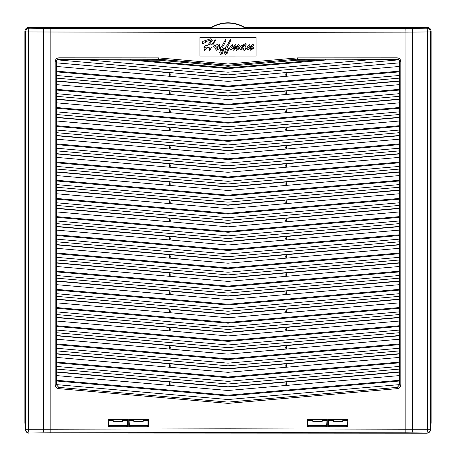 <?xml version="1.0" encoding="UTF-8"?>
<svg xmlns="http://www.w3.org/2000/svg" width="456" height="456" viewBox="0 0 456 456"><rect width="100%" height="100%" fill="white"/><g stroke="black" fill="none" stroke-linecap="round" stroke-linejoin="round"><path stroke-width="0.68" d="M333.427 420.46L329.665 420.654M329.762 419.509L329.745 420.341L333.427 420.341L333.427 421.447L342.781 421.447L342.781 420.341L346.389 420.46L342.781 420.46M333.211 425.596L343.003 425.596M329.665 425.596L329.762 426.742M312.839 420.46L309.208 420.654M309.367 419.474L309.305 420.341L312.839 420.341L312.839 421.447L322.198 421.447L322.198 420.341L325.88 420.341L325.863 419.503M325.96 420.654L322.198 420.46M312.622 425.596L322.415 425.596M308.951 425.596L308.986 426.77M325.863 426.748L325.96 425.596M346.258 419.531L346.321 420.341M346.674 425.596L346.634 426.719M309.043 425.875L325.852 425.875M329.773 425.875L346.583 425.875M147.049 425.596L147.014 426.77M146.957 425.875L130.148 425.875L130.137 426.748M126.238 426.742L126.226 425.875L109.417 425.875L109.366 426.719M126.335 420.654L122.573 420.46M112.997 425.596L122.789 425.596M109.742 419.531L109.588 420.654M109.611 420.46L113.219 420.46M126.238 419.509L126.255 420.341L122.573 420.341L122.573 421.447L113.219 421.447L113.219 420.341L109.679 420.341M146.632 419.474L146.695 420.341L143.161 420.341L143.161 421.447L133.802 421.447L133.802 420.341L130.12 420.341L130.04 420.654M130.137 419.503L130.12 420.341M143.161 420.46L146.792 420.654M133.585 425.596L143.378 425.596M130.057 420.46L133.802 420.46M430.259 73.416L430.669 73.479L430.487 43.508A0.314 0.314 -90 0 0 430.743 43.206L430.834 44.642L430.259 44.705M228 22.8C233.66 22.828 238.961 24.214 243.909 26.967L243.783 26.898C233.261 21.483 222.739 21.483 212.217 26.898L212.091 26.967C217.039 24.214 222.34 22.828 228 22.8M243.755 27.235C238.858 24.51 233.603 23.131 228 23.108C222.397 23.131 217.141 24.51 212.245 27.235L208.631 28.608L247.369 28.608L243.755 27.235L243.909 26.967L250.093 28.591L247.369 28.608M328.799 419.52L347.557 419.537L347.797 420.654L348.013 419.366L328.861 419.343L328.633 420.027L328.405 419.343L328.405 426.907L328.861 426.907L328.633 420.654L329.078 420.654L328.633 420.654L328.633 420.027L328.633 420.654L329.078 420.654M328.799 426.725L347.637 426.702M308.005 426.759L326.821 426.73M308.005 419.491L326.741 419.509L326.992 420.654L327.22 419.338L308.068 419.309L307.828 420.027L307.589 419.309L307.589 426.936L308.068 426.936L307.828 420.654L308.296 420.654L307.828 420.654L307.828 420.027L307.828 420.654L308.296 420.654M326.809 423.122L326.992 420.654L326.992 425.596L326.542 425.596L326.809 423.122M347.62 423.122L347.797 420.654L347.797 425.596L347.358 425.596L347.62 423.122M108.203 425.596L108.203 420.027L108.642 425.596L108.203 425.596L108.642 425.596L108.203 425.596L108.203 426.217L108.203 425.596L127.366 425.596L127.138 419.343L108.425 419.366L127.201 419.52M129.008 425.596L129.008 420.027L129.458 425.596L129.008 425.596L129.458 425.596L129.008 425.596L129.008 426.217L129.008 425.596L129.458 425.596M148.411 426.936L148.411 419.309L148.411 426.936L147.932 426.936L147.932 419.309L129.236 419.338L147.995 419.491M256.05 56.042L256.05 37.375L199.95 37.375L199.95 56.042L256.061 56.054L228 56.065L228 65.248L158.46 59.132L158.483 57.883L228 64L297.517 57.883L297.54 59.132L228 65.248L228 77.93L169.193 72.493L169.41 76.272L228 81.367L228 96.113L171.006 91.154L170.812 93.098L170.812 94.58L228 99.556L228 114.296L171.006 109.337L170.812 111.281L170.812 112.763L228 117.739L228 132.479L171.006 127.52L170.812 129.464L170.812 130.946L228 135.922L228 150.662L171.006 145.709L170.812 147.647L170.812 149.135L228 154.105L228 168.851L171.006 163.892L170.812 165.836L170.812 167.318L228 172.294L228 187.034L171.006 182.075L170.812 184.019L170.812 185.501L228 190.477L228 205.217L171.006 200.258L170.812 202.202L170.812 203.684L228 208.66L228 223.4L171.006 218.447L170.812 220.385L170.812 221.872L228 226.843L228 241.589L171.006 236.63L170.812 238.573L170.812 240.055L228 245.032L228 259.772L171.006 254.813L170.812 256.756L170.812 258.238L228 263.215L228 277.955L171.006 272.996L170.812 274.94L170.812 276.421L228 281.398L228 296.138L171.006 291.185L170.812 293.128L170.812 294.61L228 299.586L228 314.327L171.006 309.367L170.812 311.311L170.812 312.793L228 317.769L228 332.51L171.006 327.55L170.812 329.494L170.812 330.976L228 335.952L228 350.692L171.006 345.733L170.812 347.677L170.812 349.159L228 354.135L228 368.881L171.006 363.922L170.812 365.866L170.812 367.348L228 372.324L228 387.064L171.006 382.105L170.812 385.531L228 390.507L228 428.811L427.426 429.273L427.426 31.954L405.954 32.148L405.851 432.812L228 432.55L228 428.811L28.574 429.273A3.745 0.764 89.4 0 0 29.338 433.012L426.85 433.2C428.885 433.029 430.122 431.946 430.555 429.957L431.119 422.911L431.119 31.23L430.396 31.954A3.745 3.733 -135 0 0 426.662 28.215A3.745 0.764 89.4 0 1 427.426 31.954L430.396 31.954L430.396 43.206L430.743 43.206M25.165 44.642L25.257 43.206A0.314 0.314 90 0 0 25.513 43.508L25.165 44.642L25.257 74.921A0.314 0.314 90 0 1 25.513 74.613L25.707 74.613M228 56.065L199.939 56.054L199.939 37.363L228 37.352L228 28.671L405.851 28.414L405.954 32.148L228 32.41L28.574 31.954A3.745 0.764 -89.4 0 1 29.338 28.215A3.745 3.733 135 0 0 25.604 31.954L24.88 31.23L24.88 422.911L25.445 429.957C25.878 431.946 27.115 433.029 29.15 433.2M25.257 43.206L25.616 43.206L25.753 43.856L25.753 74.265L25.257 74.921M430.834 73.479L430.743 74.921A0.314 0.314 -90 0 0 430.487 74.613L430.834 73.479L430.834 44.642M430.743 74.921L430.247 74.265L430.396 43.206A0.314 0.314 -90 0 1 430.316 43.417M57.975 59.326L140.02 59.24L139.992 60.146L88.601 59.958L57.975 59.326L57.199 59.844L56.47 61.583L56.47 384.91L56.533 93.668L228 108.585L399.467 93.668L399.484 99.379L286.784 109.183L286.59 112.643L228 117.739M56.533 111.851L228 126.768L399.467 111.851L399.484 117.562L286.784 127.366L286.59 130.826L228 135.922M228 132.479L284.994 127.52L285.188 130.946M228 114.296L284.994 109.337L285.188 112.763M169.193 72.493L228 77.668L285.268 72.629L228 77.93M171.006 72.92L170.812 76.397M56.533 130.034L228 144.951L399.467 130.034L399.484 135.745L286.784 145.549L286.59 149.009L228 154.105M56.533 148.217L228 163.14L399.467 148.217L399.484 153.928L286.784 163.738L286.59 167.192L228 172.294M228 168.851L284.994 163.892L285.188 167.318M228 150.662L284.994 145.709L285.188 149.135M56.515 99.379L169.216 109.183L169.41 112.643L170.812 112.763M56.533 93.668L56.515 81.191L169.216 90.995L169.41 94.455L170.812 94.58M56.533 166.406L228 181.323L399.467 166.406L399.484 172.117L286.784 181.921L286.59 185.381L228 190.477M56.533 184.589L228 199.506L399.467 184.589L399.484 190.3L286.784 200.104L286.59 203.564L228 208.66M228 205.217L284.994 200.258L285.188 203.684M228 187.034L284.994 182.075L285.188 185.501M56.515 135.745L169.216 145.549L169.41 149.009L170.812 149.135M56.515 117.562L169.216 127.366L169.41 130.826L170.812 130.946M56.533 202.772L228 217.689L399.467 202.772L399.484 208.483L286.784 218.287L286.59 221.747L228 226.843M56.533 220.955L228 235.877L399.467 220.955L399.484 226.666L286.784 236.476L286.59 239.93L228 245.032M228 241.589L284.994 236.63L285.188 240.055M228 223.4L284.994 218.447L285.188 221.872M56.515 172.117L169.216 181.921L169.41 185.381L170.812 185.501M56.515 153.928L169.216 163.738L169.41 167.192L170.812 167.318M56.533 239.143L228 254.06L399.467 239.143L399.484 244.855L286.784 254.659L286.59 258.119L228 263.215M56.533 257.326L228 272.243L399.467 257.326L399.484 263.038L286.784 272.842L286.59 276.302L228 281.398M228 277.955L284.994 272.996L285.188 276.421M228 259.772L284.994 254.813L285.188 258.238M56.515 208.483L169.216 218.287L169.41 221.747L170.812 221.872M56.515 190.3L169.216 200.104L169.41 203.564L170.812 203.684M56.533 275.51L228 290.426L399.467 275.51L399.484 281.221L286.784 291.025L286.59 294.485L228 299.586M56.533 293.692L228 308.615L399.467 293.692L399.484 299.404L286.784 309.214L286.59 312.673L228 317.769M228 314.327L284.994 309.367L285.188 312.793M228 296.138L284.994 291.185L285.188 294.61M56.515 244.855L169.216 254.659L169.41 258.119L170.812 258.238M56.515 226.666L169.216 236.476L169.41 239.93L170.812 240.055M56.533 311.881L228 326.798L399.467 311.881L399.484 317.593L286.784 327.397L286.59 330.856L228 335.952M56.533 330.064L228 344.981L399.467 330.064L399.484 335.776L286.784 345.58L286.59 349.039L228 354.135M228 350.692L284.994 345.733L285.188 349.159M228 332.51L284.994 327.55L285.188 330.976M56.515 281.221L169.216 291.025L169.41 294.485L170.812 294.61M56.515 263.038L169.216 272.842L169.41 276.302L170.812 276.421M56.533 348.247L228 363.164L399.467 348.247L399.484 353.959L286.784 363.763L286.59 367.222L228 372.324M56.533 366.43L228 381.353L399.467 366.43L399.484 372.142L286.784 381.951L286.59 385.411L228 390.507M228 387.064L284.994 382.105L285.188 385.531M228 368.881L284.994 363.922L285.188 367.348M56.515 317.593L169.216 327.397L169.41 330.856L170.812 330.976M56.515 299.404L169.216 309.214L169.41 312.673L170.812 312.793M56.515 353.959L169.216 363.763L169.41 367.222L170.812 367.348M56.515 335.776L169.216 345.58L169.41 349.039L170.812 349.159M24.88 31.23C25.12 28.979 26.368 27.73 28.62 27.497L29.338 28.215L50.149 28.414L228 28.671M405.851 28.414L426.662 28.215L427.38 27.497L245.003 27.497M210.997 27.497L28.62 27.497M427.38 27.497C429.632 27.73 430.88 28.979 431.119 31.23M147.932 426.936L129.236 426.907L129.008 426.217L128.78 426.907L129.236 426.907M128.78 426.907L128.78 419.338L129.236 419.338M148.411 419.309L147.932 419.309M127.138 426.907L127.594 419.343L127.594 426.907L108.425 426.879L108.203 426.217L107.986 426.879L108.425 426.879M107.986 426.879L107.986 419.366L108.425 419.366M127.594 419.343L127.138 419.343M128.78 419.338L129.008 420.027L129.259 419.509M107.986 419.366L108.203 420.027L108.442 419.537M127.201 426.725L108.363 426.702M147.995 426.759L129.179 426.73M326.764 426.907L326.992 425.596L326.542 425.596L326.992 425.596L327.22 426.907L308.068 426.936M347.797 425.596L347.358 425.596L347.797 425.596L348.013 426.879L347.575 426.879L347.797 425.596L328.633 425.596L328.633 420.654L333.427 420.654M426.85 433.2L426.662 433.012A3.745 3.733 -45 0 0 430.396 429.273L430.601 429.472M25.399 429.472L25.604 429.273A3.745 3.733 45 0 0 29.338 433.012L44.221 432.847A3.745 0.764 -90.6 0 1 43.457 429.107L43.457 32.114A3.745 0.764 -89.4 0 1 44.221 28.375M286.784 72.76L399.484 62.848L285.268 72.629L286.807 72.493L286.59 76.272L228 81.367M56.515 81.191L56.533 75.479L228 90.402L399.467 75.479L399.484 81.191L286.784 90.995L286.59 94.455L228 99.556M397.233 387.378L228 402.101L397.256 387.395L399.473 384.841L399.291 375.601L286.59 385.411M399.467 366.43L399.291 357.418L286.59 367.222M399.467 348.247L399.291 339.235L286.59 349.039M399.467 330.064L399.291 321.052L286.59 330.856M399.467 311.881L399.291 302.864L286.59 312.673M399.467 293.692L399.291 284.681L286.59 294.485M399.467 275.51L399.291 266.498L286.59 276.302M399.467 257.326L399.291 248.315L286.59 258.119M399.467 239.143L399.291 230.126L286.59 239.93M399.467 220.955L399.291 211.943L286.59 221.747M399.467 202.772L399.291 193.76L286.59 203.564M399.467 184.589L399.291 175.577L286.59 185.381M399.467 166.406L399.291 157.388L286.59 167.192M399.467 148.217L399.291 139.205L286.59 149.009M399.467 130.034L399.291 121.022L286.59 130.826M399.467 111.851L399.291 102.839L286.59 112.643M399.467 93.668L399.291 84.651L286.59 94.455M399.467 75.479L399.291 66.468L286.59 76.272M56.709 375.601L170.812 385.531M56.533 75.479L56.515 62.848L169.216 72.76M56.515 62.848L170.732 72.629M56.709 357.418L169.41 367.222M56.515 372.142L169.216 381.951L169.41 383.923L170.812 384.049M56.709 339.235L169.41 349.039M56.709 321.052L169.41 330.856M56.709 302.864L169.41 312.673M56.709 284.681L169.41 294.485M56.709 266.498L169.41 276.302M56.709 248.315L169.41 258.119M56.709 230.126L169.41 239.93M56.709 211.943L169.41 221.747M56.709 193.76L169.41 203.564M56.709 175.577L169.41 185.381M56.709 157.388L169.41 167.192M56.709 139.205L169.41 149.009M56.709 121.022L169.41 130.826M56.709 102.839L169.41 112.643M56.709 84.651L169.41 94.455M56.709 66.468L169.41 76.272M140.02 59.24L158.711 59.291L228 65.385L297.54 59.132L397.033 59.081C398.544 59.24 399.37 60.072 399.53 61.577L398.8 59.844L398.025 59.326L367.399 59.958L228 72.219L88.601 59.958M315.979 59.24L316.008 60.146L297.34 60.192L297.289 59.291L325.573 59.223L325.59 60.027L316.008 60.146L228 67.887L139.992 60.146L158.66 60.192L158.46 59.132L58.966 59.081C57.456 59.24 56.629 60.072 56.47 61.577L55.187 61.577C55.427 59.32 56.675 58.072 58.932 57.832L158.483 57.883M56.527 384.841L58.767 387.378L228 402.101L58.744 387.395L58.602 388.637C56.515 388.261 55.381 387.019 55.187 384.91L55.187 61.577M228 37.352L256.061 37.363L256.061 56.054M328.405 419.343L328.861 419.343M348.013 426.879L348.013 419.366M328.861 426.907L347.575 426.879M307.589 419.309L308.068 419.309M327.22 426.907L327.22 419.338M208.631 28.608L205.907 28.591L212.091 26.967L212.245 27.235M208.637 28.232L212.217 26.898L207.121 28.449M246.006 27.873L249.916 28.494L243.783 26.898M405.851 432.812L426.662 433.012A3.745 0.764 -89.4 0 0 427.426 429.273L430.396 429.273L430.396 74.921A0.314 0.314 -90 0 0 430.316 74.704M56.533 384.619L228 399.536L399.467 384.619M56.578 381.011L228 395.928L399.422 381.011M56.595 380.287L228 395.198L399.405 380.287M56.487 62.58L56.47 61.583M130.427 59.223L130.41 60.027L228 68.611L325.59 60.027L367.399 59.958M56.487 371.874L228 386.796L399.513 371.874M56.578 362.828L228 377.739L399.422 362.828M56.595 362.104L228 377.015L399.405 362.104M56.487 353.691L228 368.613L399.513 353.691M56.578 344.645L228 359.556L399.422 344.645M56.595 343.921L228 358.832L399.405 343.921M56.487 335.508L228 350.43L399.513 335.508M56.578 326.456L228 341.373L399.422 326.456M56.595 325.738L228 340.649L399.405 325.738M56.487 317.325L228 332.242L399.513 317.325M56.578 308.273L228 323.19L399.422 308.273M56.595 307.549L228 322.46L399.405 307.549M56.487 299.136L228 314.059L399.513 299.136M56.578 290.09L228 305.001L399.422 290.09M56.595 289.366L228 304.277L399.405 289.366M56.487 280.953L228 295.876L399.513 280.953M56.578 271.907L228 286.818L399.422 271.907M56.595 271.183L228 286.094L399.405 271.183M56.487 262.77L228 277.693L399.513 262.77M56.578 253.718L228 268.635L399.422 253.718M56.595 253L228 267.911L399.405 253M56.487 244.587L228 259.504L399.513 244.587M56.578 235.535L228 250.452L399.422 235.535M56.595 234.811L228 249.723L399.405 234.811M56.487 226.398L228 241.321L399.513 226.398M56.578 217.352L228 232.264L399.422 217.352M56.595 216.628L228 231.54L399.405 216.628M56.487 208.215L228 223.138L399.513 208.215M56.578 199.169L228 214.081L399.422 199.169M56.595 198.445L228 213.357L399.405 198.445M56.487 190.032L228 204.955L399.513 190.032M56.578 180.981L228 195.898L399.422 180.981M56.595 180.262L228 195.174L399.405 180.262M56.487 171.849L228 186.766L399.513 171.849M56.578 162.798L228 177.709L399.422 162.798M56.595 162.074L228 176.985L399.405 162.074M56.487 153.661L228 168.583L399.513 153.661M56.578 144.615L228 159.526L399.422 144.615M56.595 143.891L228 158.802L399.405 143.891M56.487 135.478L228 150.4L399.513 135.478M56.578 126.432L228 141.343L399.422 126.432M56.595 125.708L228 140.619L399.405 125.708M56.487 117.295L228 132.217L399.513 117.295M56.578 108.243L228 123.16L399.422 108.243M56.595 107.519L228 122.436L399.405 107.519M56.487 99.106L228 114.028L399.513 99.106M56.578 90.06L228 104.971L399.422 90.06M56.595 89.336L228 104.247L399.405 89.336M56.487 80.923L228 95.846L399.513 80.923M56.578 71.877L228 86.788L399.422 71.877M56.595 71.153L228 86.064L399.405 71.153M169.41 365.74L170.812 365.866M169.41 347.557L170.812 347.677M169.41 329.375L170.812 329.494M169.41 311.186L170.812 311.311M169.41 293.003L170.812 293.128M169.41 274.82L170.812 274.94M169.41 256.637L170.812 256.756M169.41 238.448L170.812 238.573M169.41 220.265L170.812 220.385M169.41 202.082L170.812 202.202M169.41 183.899L170.812 184.019M169.41 165.71L170.812 165.836M169.41 147.527L170.812 147.647M169.41 129.344L170.812 129.464M169.41 111.161L170.812 111.281M169.41 92.973L170.812 93.098M399.513 62.58L399.53 384.91L397.256 387.395L397.398 388.637L228 403.378L58.602 388.637M286.59 383.923L285.188 384.049M286.59 365.74L285.188 365.866M286.59 347.557L285.188 347.677M286.59 329.375L285.188 329.494M286.59 311.186L285.188 311.311M286.59 293.003L285.188 293.128M286.59 274.82L285.188 274.94M286.59 256.637L285.188 256.756M286.59 238.448L285.188 238.573M286.59 220.265L285.188 220.385M286.59 202.082L285.188 202.202M286.59 183.899L285.188 184.019M286.59 165.71L285.188 165.836M286.59 147.527L285.188 147.647M286.59 129.344L285.188 129.464M286.59 111.161L285.188 111.281M286.59 92.973L285.188 93.098L284.994 91.154L228 96.113M169.41 383.923L169.41 385.411M169.41 74.738L170.812 74.864M286.807 72.493L285.268 72.629M285.188 93.098L285.188 94.58M284.994 72.92L285.188 76.397M286.59 74.738L285.188 74.864M399.484 372.142L399.291 375.601M399.484 353.959L399.291 357.418M399.484 335.776L399.291 339.235M399.484 317.593L399.291 321.052M399.484 299.404L399.291 302.864M399.484 281.221L399.291 284.681M399.484 263.038L399.291 266.498M399.484 244.855L399.291 248.315M399.484 226.666L399.291 230.126M399.484 208.483L399.291 211.943M399.484 190.3L399.291 193.76M399.484 172.117L399.291 175.577M399.484 153.928L399.291 157.388M399.484 135.745L399.291 139.205M399.484 117.562L399.291 121.022M399.484 99.379L399.291 102.839M399.484 81.191L399.291 84.651M399.484 62.848L399.291 66.468M325.573 59.223L398.025 59.326M55.187 384.91L56.47 384.91L58.767 387.378M328.405 426.907L328.633 425.596M326.992 425.596L326.542 425.596M307.589 426.936L307.828 420.654L312.839 420.654M127.594 426.907L127.366 425.596M122.573 420.654L126.922 420.654M148.171 425.596L129.179 425.596M143.161 420.654L147.704 420.654M25.741 44.705L25.331 44.642L25.331 73.479L25.741 73.416M25.165 73.479L25.713 74.579M227.59 49.892L226.279 49.43L225.612 52.115L226.159 53.392L227.59 49.892M218.606 45.138L216.081 47.43L215.87 48.513L216.64 49.1L217.843 48.439L217.689 47.635L218.606 45.138M220.447 48.097L220.841 48.82L219.667 52.771L220.584 54.714L222.534 53.204L223.793 49.305L225.247 48.136L225.629 48.82L224.455 52.771L225.372 54.714L227.316 53.204L228.581 49.305L229.904 48.268L230.753 50.092L234.179 46.461L233.039 49.55L233.478 50.206L237.661 46.261L236.008 49.71L236.653 50.434L239.81 48.211L241.024 50.257L243.949 47.692L243.436 49.658L244.085 50.53L247.078 48.302L247.819 49.926L251.689 46.295L250.036 49.413L250.771 50.337L253.827 48.017L253.827 47.447L251.837 48.632L251.524 48.268L253.502 45.355L253.103 44.152L248.395 47.948L250.11 45.11L249.489 44.705L247.608 46.483L247.078 47.743L245.351 48.729L244.758 48.085L245.938 45.811L245.584 44.865L246.132 44.454L245.453 43.656L240.979 46.005L239.833 47.561L238.192 48.712L237.661 48.182L239.309 45.634L238.727 44.534L234.031 48.746L236.259 45.002L235.661 44.317L231.243 47.948L233.005 45.076L232.383 44.694L230.599 46.278L229.972 47.566L228.37 48.775L227.213 47.35L229.522 43.337L230.713 40.316L230.343 39.529L227.419 44.893L225.184 47.566L223.588 48.775L222.425 47.35L224.734 43.337L225.925 40.316L225.555 39.529L222.631 44.893L220.396 47.561L219.085 47.977L219.832 45.703L219.245 44.876L219.45 44.471L218.566 43.987C216.469 44.443 215.186 45.714 214.719 47.806L216.486 50.257L220.447 48.097M222.807 49.892L221.491 49.43L220.824 52.115L221.371 53.392L222.807 49.892M245.128 44.979C243.202 45.566 241.811 46.672 240.962 48.29L241.309 48.934L241.64 48.815L245.128 44.979M205.114 42.619L205.485 42.374L204.812 42.112L205.776 41.627L210.41 40.191L211.253 40.761L207.434 45.418L204.801 45.874L203.809 47.207L205.399 47.755L204.128 49.801L204.676 50.587L206.967 47.515L210.096 47.105L209.105 49.932L209.424 50.422L210.797 49.556L210.592 48.917L211.47 47.036L213.134 47.122L214.702 45.019L212.781 44.768L215.671 39.997L215.26 39.792L211.624 44.785L209.053 45.07L212.405 40.213L210.906 38.703L202.749 41.399L202.173 43.126L202.686 43.822L205.114 42.619M329.682 425.784L333.199 425.784M308.957 425.784L312.611 425.784M329.278 426.742L329.278 425.596M329.278 420.654L329.278 419.503M346.742 419.531L346.799 420.654M347.062 425.596L347.119 426.713M129.658 426.748L129.658 425.596M129.658 420.654L129.658 419.503M147.117 419.474L147.18 420.654M147.436 425.596L147.499 426.77M308.501 426.77L308.564 425.596M308.82 420.654L308.883 419.474M326.342 419.503L326.342 420.654M326.342 425.596L326.342 426.748M108.881 426.713L108.938 425.596M109.201 420.654L109.258 419.531M126.722 419.503L126.722 420.654M126.722 425.596L126.722 426.742M322.426 425.784L325.943 425.784M309.197 419.474L309.134 420.654M308.877 425.596L308.815 426.77M326.034 426.748L326.034 425.596M326.034 420.654L326.034 419.503M343.009 425.784L346.668 425.784M329.591 419.509L329.591 420.654M329.591 425.596L329.591 426.742M346.805 426.719L346.748 425.596M346.492 420.654L346.429 419.531M126.318 425.784L122.801 425.784M112.991 425.784L109.332 425.784M147.043 425.784L143.389 425.784M133.574 425.784L130.057 425.784M147.185 426.77L147.123 425.596M146.866 420.654L146.803 419.474M109.571 419.531L109.508 420.654M109.252 425.596L109.195 426.719M126.409 426.742L126.409 425.596M126.409 420.654L126.409 419.509M129.966 419.503L129.966 420.654M129.966 425.596L129.966 426.748M25.684 43.417A0.314 0.314 90 0 1 25.604 43.206L25.604 31.954L28.574 31.954L28.574 429.273L25.604 429.273L25.604 74.921A0.314 0.314 90 0 1 25.684 74.704M50.149 28.414L50.149 432.812L44.221 432.847M228 432.55L50.149 432.812M397.011 59.103L397.068 57.832C399.325 58.072 400.573 59.32 400.813 61.577L400.813 384.91C400.619 387.019 399.484 388.261 397.398 388.637M297.517 57.883L397.068 57.832M411.779 28.375A3.745 0.764 -90.6 0 1 412.543 32.114L412.543 429.107A3.745 0.764 -89.4 0 1 411.779 432.847M58.932 57.832L58.989 59.103M57.199 59.844L228 74.869L398.8 59.844M297.34 60.192L228 66.291L158.66 60.192M56.481 369.075L228 383.998L399.519 369.075M56.481 350.892L228 365.815L399.519 350.892M56.481 332.709L228 347.632L399.519 332.709M56.481 314.526L228 329.443L399.519 314.526M56.481 296.337L228 311.26L399.519 296.337M56.481 278.154L228 293.077L399.519 278.154M56.481 259.971L228 274.894L399.519 259.971M56.481 241.788L228 256.705L399.519 241.788M56.481 223.6L228 238.522L399.519 223.6M56.481 205.417L228 220.339L399.519 205.417M56.481 187.234L228 202.156L399.519 187.234M56.481 169.051L228 183.967L399.519 169.051M56.481 150.862L228 165.785L399.519 150.862M56.481 132.679L228 147.601L399.519 132.679M56.481 114.496L228 129.418L399.519 114.496M56.481 96.307L228 111.23L399.519 96.307M56.481 78.124L228 93.047L399.519 78.124M399.473 384.841L400.813 384.91M400.813 61.577L399.53 61.577M326.992 420.654L322.198 420.654M347.797 420.654L342.781 420.654M108.203 420.654L113.219 420.654M129.008 420.654L133.802 420.654M326.821 425.596L307.828 425.596M25.872 43.514L25.872 74.607M430.128 74.607L430.128 43.514"/></g></svg>
